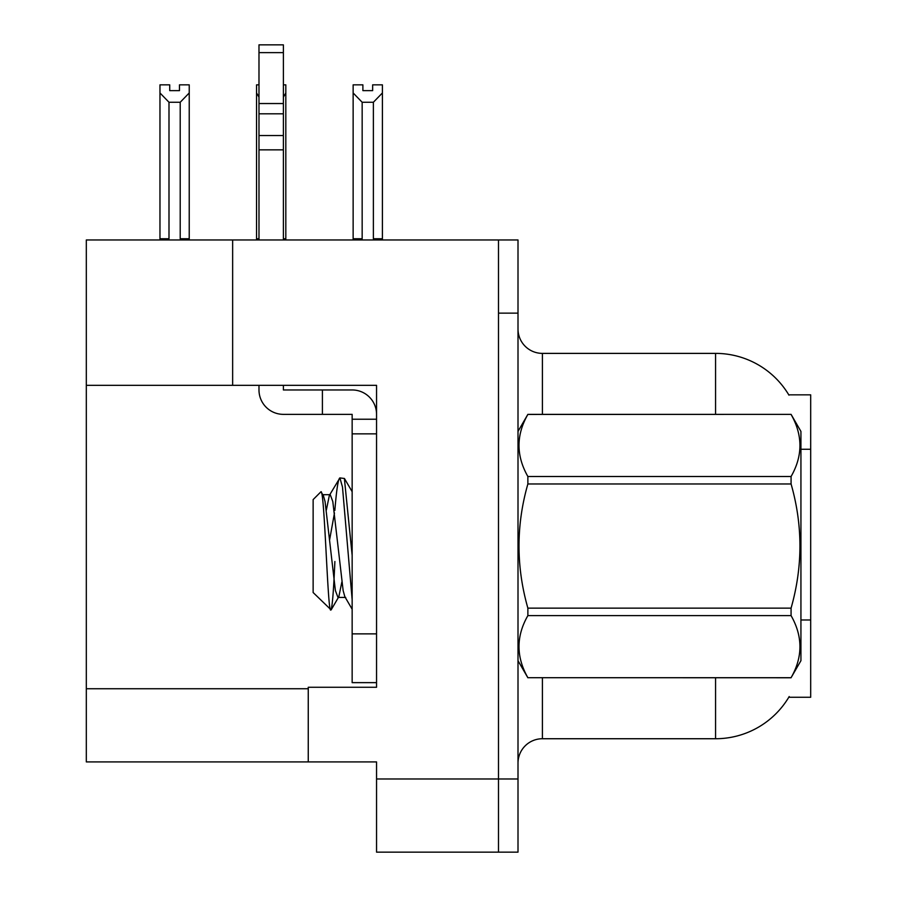 <?xml version="1.0" encoding="UTF-8"?>
<svg xmlns="http://www.w3.org/2000/svg" width="897" height="897" viewBox="0 0 897 897"><rect width="100%" height="100%" fill="white"/><g stroke="black" fill="none" stroke-linecap="round" stroke-linejoin="round"><path stroke-width="1.35" d="M232.648 385.329L376.549 385.329L376.549 633.865L352.151 633.865L352.151 682.639L376.549 682.639L376.549 633.865L376.549 687.27L308.254 687.27L308.254 761.912L86.314 761.912L86.314 385.329L232.648 385.329L232.648 239.97L498.497 239.97L498.497 852.15L376.549 852.15L376.549 778.977L498.497 778.977L498.497 852.15L518.006 852.15L518.006 778.977L498.497 778.977L498.497 313.131L518.006 313.131L518.006 778.977M308.254 761.912L376.549 761.912L376.549 778.977M232.648 239.97L86.314 239.97L86.314 385.329M788.777 394.848L810.686 394.848L810.686 697.272L788.777 697.272L789.203 696.554A85.361 85.361 0 0 1 715.571 738.736A85.361 85.361 0 0 0 788.777 697.272M518.006 763.123A24.387 24.387 0 0 1 542.405 738.736L715.571 738.736L715.571 677.762M715.571 414.358L715.571 353.384A85.361 85.361 0 0 1 788.956 395.151A85.361 85.361 0 0 0 715.571 353.384L542.405 353.384A24.387 24.387 0 0 1 518.006 328.986A24.387 24.387 0 0 0 542.405 353.384L542.405 414.358M498.497 239.97L518.006 239.97L518.006 313.131M362.164 102.258L353.138 92.963L353.138 84.845L362.893 84.845L362.893 90.631L372.647 90.631L372.647 84.845L382.402 84.845L382.402 92.963L373.376 102.258L362.164 102.258L362.164 238.748L353.138 238.748L353.138 239.97M374.576 239.97L373.376 238.748L382.402 238.748L382.402 239.97L382.402 92.963M362.164 238.748L360.964 239.97M353.138 92.963L353.138 238.748L353.138 92.963M373.376 238.748L373.376 102.258M372.647 90.631L362.893 90.631M283.385 84.845L285.818 84.845L285.818 92.963L283.385 97.1M283.385 238.748L285.818 238.748L285.818 239.97M258.986 97.1L256.553 92.963L256.553 84.845L258.986 84.845M258.986 238.748L256.553 238.748L256.553 239.97M256.553 92.963L256.553 238.748M285.818 238.748L285.818 92.963M168.995 102.258L159.969 92.963L159.969 84.845L169.724 84.845L169.724 90.631L179.478 90.631L179.478 84.845L189.233 84.845L189.233 238.748L180.207 238.748L180.207 102.258L168.995 102.258L168.995 238.748L159.969 238.748L159.969 239.97M168.995 238.748L167.795 239.97M159.969 92.963L159.969 238.748M189.233 92.963L180.207 102.258M181.407 239.97L180.207 238.748M189.233 238.748L189.233 239.97M179.478 90.631L169.724 90.631M283.385 385.329L283.385 389.96L322.404 389.96L322.404 414.358L352.151 414.358L352.151 419.235L376.549 419.235M376.549 433.868L352.151 433.868L352.151 419.235M352.151 633.865L352.151 433.868M352.151 682.639L376.549 682.639M322.404 389.96L352.151 389.96A24.387 24.387 0 0 1 376.549 414.369M258.986 385.329L258.986 389.96A24.387 24.387 0 0 0 283.385 414.358L322.404 414.358M258.986 239.97L258.986 149.844L283.385 149.844L283.385 239.97M283.385 52.631L258.986 52.631L258.986 44.85L283.385 44.85L283.385 149.844M258.986 149.844L258.986 135.537L283.385 135.537M283.385 113.807L258.986 113.807L258.986 52.631M258.986 113.807L258.986 135.537M283.385 103.536L258.986 103.536M518.006 431.423L527.873 414.358L791.076 414.358L800.931 431.423L800.931 660.685L791.076 677.695C802.882 657.086 802.882 636.388 791.076 615.611L527.873 615.611C516.055 636.22 516.055 656.918 527.873 677.695L791.076 677.762M791.076 414.358L527.873 414.425C516.055 435.034 516.055 455.721 527.873 476.509L527.873 483.976C516.055 525.261 516.055 566.646 527.873 608.144L527.873 615.611M527.873 476.509L791.076 476.509C802.882 455.9 802.882 435.202 791.076 414.425M791.076 476.509L791.076 483.976L527.873 483.976M527.873 608.144L791.076 608.144C802.882 566.646 802.882 525.261 791.076 483.976M791.076 608.144L791.076 615.611M518.006 660.685L527.873 677.762M352.151 599.689L342.486 487.049L339.907 477.91L344.381 478.482L352.151 555.355M334.85 510.449C336.543 489.482 338.225 478.639 339.907 477.91L329.356 495.424L326.351 510.057M345.715 597.436L337.967 597.436L335.388 590.551L325.062 501.569L323.357 495.424L320.857 491.87L313.131 499.595L313.131 592.525L331.128 609.904L338.842 596.696L341.835 582.052M320.857 491.87C324.434 486.32 327.64 612.169 330.679 610.061C332.103 609.332 333.516 593.152 334.884 561.522M334.48 512.949L329.648 539.669M527.873 677.695L791.076 677.695M323.357 495.424L322.483 494.684L330.231 494.684L329.356 495.424M352.151 609.22L344.84 596.696L343.136 590.551L332.809 501.569L330.231 494.684M86.314 688.739L308.254 688.739M810.686 449.262L800.931 449.262M810.686 619.984L800.931 619.984M542.405 677.762L542.405 738.736M518.488 430.594A24.387 4.238 -0 0 1 518.006 429.764M352.151 491.702L344.426 478.46"/></g></svg>
